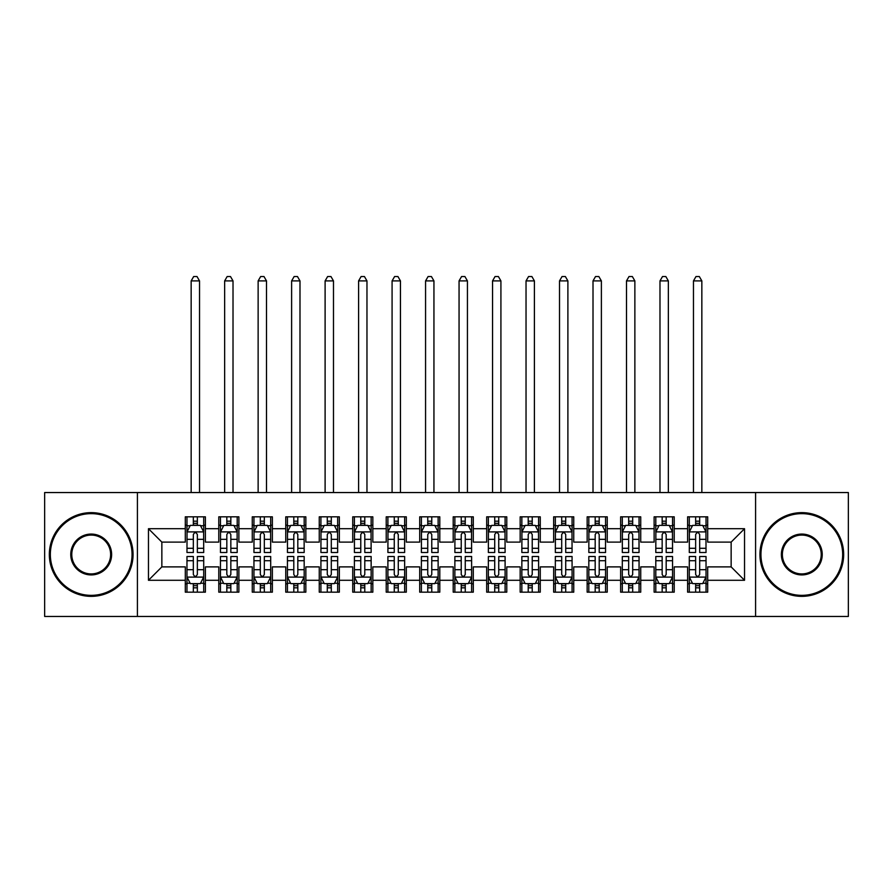 <?xml version="1.0" encoding="UTF-8"?>
<svg xmlns="http://www.w3.org/2000/svg" width="893" height="893" viewBox="0 0 893 893"><rect width="100%" height="100%" fill="white"/><g stroke="black" fill="none" stroke-linecap="round" stroke-linejoin="round"><path stroke-width="1.34" d="M755.59 616.449L848.35 616.449L848.35 492.545L755.59 492.545L755.59 616.449L137.41 616.449L137.41 492.545L44.65 492.545L44.65 616.449L137.41 616.449M755.59 492.545L137.41 492.545M148.461 580.283L148.461 528.712L185.297 528.712L185.297 542.107L161.856 542.107L161.856 566.888L148.461 580.283L185.297 580.283L185.297 592.171L205.39 592.171L205.39 580.283L218.785 580.283L218.785 592.171L238.877 592.171L238.877 580.283L252.272 580.283L252.272 592.171L272.365 592.171L272.365 580.283L285.76 580.283L285.76 592.171L305.852 592.171L305.852 580.283L319.248 580.283L319.248 592.171L339.34 592.171L339.34 580.283L352.735 580.283L352.735 592.171L372.827 592.171L372.827 580.283L386.222 580.283L386.222 592.171L406.315 592.171L406.315 580.283L419.71 580.283L419.71 592.171L439.803 592.171L439.803 580.283L453.197 580.283L453.197 592.171L473.29 592.171L473.29 580.283L486.685 580.283L486.685 592.171L506.777 592.171L506.777 580.283L520.173 580.283L520.173 592.171L540.265 592.171L540.265 580.283L553.66 580.283L553.66 592.171L573.752 592.171L573.752 580.283L587.148 580.283L587.148 592.171L607.24 592.171L607.24 580.283L620.635 580.283L620.635 592.171L640.727 592.171L640.727 580.283L654.122 580.283L654.122 592.171L674.215 592.171L674.215 580.283L687.61 580.283L687.61 592.171L707.702 592.171L707.702 566.888L731.144 566.888L731.144 542.107L707.702 542.107L707.702 528.712L744.539 528.712L744.539 580.283L707.702 580.283M707.702 528.712L707.702 516.824L687.61 516.824L687.61 528.712L674.215 528.712L674.215 516.824L654.122 516.824L654.122 528.712L640.727 528.712L640.727 516.824L620.635 516.824L620.635 528.712L607.24 528.712L607.24 516.824L587.148 516.824L587.148 528.712L573.752 528.712L573.752 516.824L553.66 516.824L553.66 528.712L540.265 528.712L540.265 516.824L520.173 516.824L520.173 528.712L506.777 528.712L506.777 516.824L486.685 516.824L486.685 528.712L473.29 528.712L473.29 516.824L453.197 516.824L453.197 528.712L439.803 528.712L439.803 516.824L419.71 516.824L419.71 528.712L406.315 528.712L406.315 516.824L386.222 516.824L386.222 528.712L372.827 528.712L372.827 516.824L352.735 516.824L352.735 528.712L339.34 528.712L339.34 516.824L319.248 516.824L319.248 528.712L305.852 528.712L305.852 516.824L285.76 516.824L285.76 528.712L272.365 528.712L272.365 516.824L252.272 516.824L252.272 528.712L238.877 528.712L238.877 516.824L218.785 516.824L218.785 528.712L205.39 528.712L205.39 516.824L185.297 516.824L185.297 528.712M674.215 580.283L674.215 566.888L687.61 566.888L687.61 580.283M744.539 528.712L731.144 542.107M640.727 580.283L640.727 566.888L654.122 566.888L654.122 580.283M687.61 528.712L687.61 542.107L674.215 542.107L674.215 528.712M607.24 580.283L607.24 566.888L620.635 566.888L620.635 580.283M654.122 528.712L654.122 542.107L640.727 542.107L640.727 528.712M573.752 580.283L573.752 566.888L587.148 566.888L587.148 580.283M620.635 528.712L620.635 542.107L607.24 542.107L607.24 528.712M540.265 580.283L540.265 566.888L553.66 566.888L553.66 580.283M587.148 528.712L587.148 542.107L573.752 542.107L573.752 528.712M506.777 580.283L506.777 566.888L520.173 566.888L520.173 580.283M553.66 528.712L553.66 542.107L540.265 542.107L540.265 528.712M473.29 580.283L473.29 566.888L486.685 566.888L486.685 580.283M520.173 528.712L520.173 542.107L506.777 542.107L506.777 528.712M439.803 580.283L439.803 566.888L453.197 566.888L453.197 580.283M486.685 528.712L486.685 542.107L473.29 542.107L473.29 528.712M406.315 580.283L406.315 566.888L419.71 566.888L419.71 580.283M453.197 528.712L453.197 542.107L439.803 542.107L439.803 528.712M372.827 580.283L372.827 566.888L386.222 566.888L386.222 580.283M419.71 528.712L419.71 542.107L406.315 542.107L406.315 528.712M339.34 580.283L339.34 566.888L352.735 566.888L352.735 580.283M386.222 528.712L386.222 542.107L372.827 542.107L372.827 528.712M305.852 580.283L305.852 566.888L319.248 566.888L319.248 580.283M352.735 528.712L352.735 542.107L339.34 542.107L339.34 528.712M272.365 580.283L272.365 566.888L285.76 566.888L285.76 580.283M319.248 528.712L319.248 542.107L305.852 542.107L305.852 528.712M238.877 580.283L238.877 566.888L252.272 566.888L252.272 580.283M285.76 528.712L285.76 542.107L272.365 542.107L272.365 528.712M205.39 580.283L205.39 566.888L218.785 566.888L218.785 580.283M252.272 528.712L252.272 542.107L238.877 542.107L238.877 528.712M161.856 566.888L185.297 566.888L185.297 580.283M218.785 528.712L218.785 542.107L205.39 542.107L205.39 528.712M687.61 525.196L689.284 525.196M706.028 525.196L707.702 525.196M654.122 525.196L655.797 525.196M672.541 525.196L674.215 525.196M620.635 525.196L622.309 525.196M639.053 525.196L640.727 525.196M587.148 525.196L588.822 525.196M605.566 525.196L607.24 525.196M553.66 525.196L555.334 525.196M572.078 525.196L573.752 525.196M520.173 525.196L521.847 525.196M538.591 525.196L540.265 525.196M486.685 525.196L488.359 525.196M505.103 525.196L506.777 525.196M453.197 525.196L454.872 525.196M471.616 525.196L473.29 525.196M419.71 525.196L421.384 525.196M438.128 525.196L439.803 525.196M386.222 525.196L387.897 525.196M404.641 525.196L406.315 525.196M352.735 525.196L354.409 525.196M371.153 525.196L372.827 525.196M319.248 525.196L320.922 525.196M337.666 525.196L339.34 525.196M285.76 525.196L287.434 525.196M304.178 525.196L305.852 525.196M252.272 525.196L253.947 525.196M270.691 525.196L272.365 525.196M218.785 525.196L220.459 525.196M237.203 525.196L238.877 525.196M185.297 525.196L186.972 525.196M203.716 525.196L205.39 525.196M185.297 583.799L186.972 583.799M203.716 583.799L205.39 583.799M218.785 583.799L220.459 583.799M237.203 583.799L238.877 583.799M252.272 583.799L253.947 583.799M270.691 583.799L272.365 583.799M285.76 583.799L287.434 583.799M304.178 583.799L305.852 583.799M319.248 583.799L320.922 583.799M337.666 583.799L339.34 583.799M352.735 583.799L354.409 583.799M371.153 583.799L372.827 583.799M386.222 583.799L387.897 583.799M404.641 583.799L406.315 583.799M419.71 583.799L421.384 583.799M438.128 583.799L439.803 583.799M453.197 583.799L454.872 583.799M471.616 583.799L473.29 583.799M486.685 583.799L488.359 583.799M505.103 583.799L506.777 583.799M520.173 583.799L521.847 583.799M538.591 583.799L540.265 583.799M553.66 583.799L555.334 583.799M572.078 583.799L573.752 583.799M587.148 583.799L588.822 583.799M605.566 583.799L607.24 583.799M620.635 583.799L622.309 583.799M639.053 583.799L640.727 583.799M654.122 583.799L655.797 583.799M672.541 583.799L674.215 583.799M687.61 583.799L689.284 583.799M706.028 583.799L707.702 583.799M148.461 528.712L161.856 542.107M731.144 566.888L744.539 580.283M197.353 521.177L193.334 521.177M203.716 548.291L197.353 548.291L197.353 552.488L203.716 552.488L203.626 531.893L187.05 531.893L186.972 552.488L193.334 552.488L193.334 548.291L186.972 548.291M186.972 532.061L186.972 516.824M203.716 532.061L203.716 516.824M203.637 531.893L200.367 525.363L190.321 525.363L187.061 531.893M193.334 525.363L193.334 516.824M197.353 516.824L197.353 525.363M197.353 548.291L197.353 534.572C196.013 531.994 194.674 531.994 193.334 534.572L193.334 548.291M197.353 525.196L193.334 525.196M199.53 492.545L199.53 280.904L191.158 280.904L191.158 492.545M191.158 280.904L193.669 276.551L197.018 276.551L199.53 280.904M193.334 587.817L197.353 587.817M186.972 560.704L193.334 560.704L193.334 556.506L186.972 556.506L186.972 576.934L190.321 583.631L200.367 583.631L203.716 576.934L203.716 556.506L197.353 556.506L197.353 560.704L203.716 560.704M203.716 576.934L203.716 592.171M186.972 576.934L186.972 592.171M197.353 583.631L197.353 592.171M193.334 592.171L193.334 583.631M193.334 560.704L193.334 574.422C194.674 577.001 196.013 577.001 197.353 574.422L197.353 560.704M193.334 583.799L197.353 583.799M230.84 521.177L226.822 521.177M237.203 548.291L230.84 548.291L230.84 552.488L237.203 552.488L237.114 531.893L220.538 531.893L220.459 552.488L226.822 552.488L226.822 548.291L220.459 548.291M220.459 532.061L220.459 516.824M237.203 532.061L237.203 516.824M237.125 531.893L233.854 525.363L223.808 525.363L220.549 531.893M226.822 525.363L226.822 516.824M230.84 516.824L230.84 525.363M230.84 548.291L230.84 534.572C229.501 531.994 228.161 531.994 226.822 534.572L226.822 548.291M230.84 525.196L226.822 525.196M233.017 492.545L233.017 280.904L224.645 280.904L224.645 492.545M224.645 280.904L227.157 276.551L230.506 276.551L233.017 280.904M264.328 521.177L260.309 521.177M270.691 548.291L264.328 548.291L264.328 552.488L270.691 552.488L270.601 531.893L254.025 531.893L253.947 552.488L260.309 552.488L260.309 548.291L253.947 548.291M253.947 532.061L253.947 516.824M270.691 532.061L270.691 516.824M270.612 531.893L267.342 525.363L257.296 525.363L254.036 531.893M260.309 525.363L260.309 516.824M264.328 516.824L264.328 525.363M264.328 548.291L264.328 534.572C262.988 531.994 261.649 531.994 260.309 534.572L260.309 548.291M264.328 525.196L260.309 525.196M266.505 492.545L266.505 280.904L258.133 280.904L258.133 492.545M258.133 280.904L260.644 276.551L263.993 276.551L266.505 280.904M226.822 587.817L230.84 587.817M220.459 560.704L226.822 560.704L226.822 556.506L220.459 556.506L220.459 576.934L223.808 583.631L233.854 583.631L237.203 576.934L237.203 556.506L230.84 556.506L230.84 560.704L237.203 560.704M237.203 576.934L237.203 592.171M220.459 576.934L220.459 592.171M230.84 583.631L230.84 592.171M226.822 592.171L226.822 583.631M226.822 560.704L226.822 574.422C228.161 577.001 229.501 577.001 230.84 574.422L230.84 560.704M226.822 583.799L230.84 583.799M260.309 587.817L264.328 587.817M253.947 560.704L260.309 560.704L260.309 556.506L253.947 556.506L253.947 576.934L257.296 583.631L267.342 583.631L270.691 576.934L270.691 556.506L264.328 556.506L264.328 560.704L270.691 560.704M270.691 576.934L270.691 592.171M253.947 576.934L253.947 592.171M264.328 583.631L264.328 592.171M260.309 592.171L260.309 583.631M260.309 560.704L260.309 574.422C261.649 577.001 262.988 577.001 264.328 574.422L264.328 560.704M260.309 583.799L264.328 583.799M91.198 595.352A40.855 40.855 0 0 0 132.052 554.497A40.855 40.855 0 0 0 91.198 513.642A40.855 40.855 0 0 0 50.343 554.497A40.855 40.855 0 0 0 91.198 595.352M91.198 512.638A41.859 41.859 0 0 1 133.057 554.497A41.859 41.859 0 0 1 91.198 596.357A41.859 41.859 0 0 1 49.338 554.497A41.859 41.859 0 0 1 91.198 512.638M91.198 574.925A20.427 20.427 0 0 1 70.77 554.497A20.427 20.427 0 0 1 91.198 534.07A20.427 20.427 0 0 1 111.625 554.497A20.427 20.427 0 0 1 91.198 574.925M91.198 535.074A19.423 19.423 0 0 0 71.775 554.497A19.423 19.423 0 0 0 91.198 573.92A19.423 19.423 0 0 0 110.62 554.497A19.423 19.423 0 0 0 91.198 535.074M801.802 595.352A40.855 40.855 0 0 0 842.657 554.497A40.855 40.855 0 0 0 801.802 513.642A40.855 40.855 0 0 0 760.948 554.497A40.855 40.855 0 0 0 801.802 595.352M801.802 512.638A41.859 41.859 0 0 1 843.662 554.497A41.859 41.859 0 0 1 801.802 596.357A41.859 41.859 0 0 1 759.943 554.497A41.859 41.859 0 0 1 801.802 512.638M801.802 574.925A20.427 20.427 0 0 1 781.375 554.497A20.427 20.427 0 0 1 801.802 534.07A20.427 20.427 0 0 1 822.23 554.497A20.427 20.427 0 0 1 801.802 574.925M801.802 535.074A19.423 19.423 0 0 0 782.38 554.497A19.423 19.423 0 0 0 801.802 573.92A19.423 19.423 0 0 0 821.225 554.497A19.423 19.423 0 0 0 801.802 535.074M297.815 521.177L293.797 521.177M304.178 548.291L297.815 548.291L297.815 552.488L304.178 552.488L304.089 531.893L287.513 531.893L287.434 552.488L293.797 552.488L293.797 548.291L287.434 548.291M287.434 532.061L287.434 516.824M304.178 532.061L304.178 516.824M304.1 531.893L300.829 525.363L290.783 525.363L287.524 531.893M293.797 525.363L293.797 516.824M297.815 516.824L297.815 525.363M297.815 548.291L297.815 534.572C296.476 531.994 295.136 531.994 293.797 534.572L293.797 548.291M297.815 525.196L293.797 525.196M299.992 492.545L299.992 280.904L291.62 280.904L291.62 492.545M291.62 280.904L294.132 276.551L297.481 276.551L299.992 280.904M331.303 521.177L327.284 521.177M337.666 548.291L331.303 548.291L331.303 552.488L337.666 552.488L337.576 531.893L321 531.893L320.922 552.488L327.284 552.488L327.284 548.291L320.922 548.291M320.922 532.061L320.922 516.824M337.666 532.061L337.666 516.824M337.587 531.893L334.317 525.363L324.271 525.363L321.011 531.893M327.284 525.363L327.284 516.824M331.303 516.824L331.303 525.363M331.303 548.291L331.303 534.572C329.964 531.994 328.624 531.994 327.284 534.572L327.284 548.291M331.303 525.196L327.284 525.196M333.48 492.545L333.48 280.904L325.108 280.904L325.108 492.545M325.108 280.904L327.619 276.551L330.968 276.551L333.48 280.904M293.797 587.817L297.815 587.817M287.434 560.704L293.797 560.704L293.797 556.506L287.434 556.506L287.434 576.934L290.783 583.631L300.829 583.631L304.178 576.934L304.178 556.506L297.815 556.506L297.815 560.704L304.178 560.704M304.178 576.934L304.178 592.171M287.434 576.934L287.434 592.171M297.815 583.631L297.815 592.171M293.797 592.171L293.797 583.631M293.797 560.704L293.797 574.422C295.136 577.001 296.476 577.001 297.815 574.422L297.815 560.704M293.797 583.799L297.815 583.799M327.284 587.817L331.303 587.817M320.922 560.704L327.284 560.704L327.284 556.506L320.922 556.506L320.922 576.934L324.271 583.631L334.317 583.631L337.666 576.934L337.666 556.506L331.303 556.506L331.303 560.704L337.666 560.704M337.666 576.934L337.666 592.171M320.922 576.934L320.922 592.171M331.303 583.631L331.303 592.171M327.284 592.171L327.284 583.631M327.284 560.704L327.284 574.422C328.624 577.001 329.964 577.001 331.303 574.422L331.303 560.704M327.284 583.799L331.303 583.799M364.791 521.177L360.772 521.177M371.153 548.291L364.791 548.291L364.791 552.488L371.153 552.488L371.064 531.893L354.488 531.893L354.409 552.488L360.772 552.488L360.772 548.291L354.409 548.291M354.409 532.061L354.409 516.824M371.153 532.061L371.153 516.824M371.075 531.893L367.804 525.363L357.758 525.363L354.499 531.893M360.772 525.363L360.772 516.824M364.791 516.824L364.791 525.363M364.791 548.291L364.791 534.572C363.451 531.994 362.111 531.994 360.772 534.572L360.772 548.291M364.791 525.196L360.772 525.196M366.967 492.545L366.967 280.904L358.595 280.904L358.595 492.545M358.595 280.904L361.107 276.551L364.456 276.551L366.967 280.904M360.772 587.817L364.791 587.817M354.409 560.704L360.772 560.704L360.772 556.506L354.409 556.506L354.409 576.934L357.758 583.631L367.804 583.631L371.153 576.934L371.153 556.506L364.791 556.506L364.791 560.704L371.153 560.704M371.153 576.934L371.153 592.171M354.409 576.934L354.409 592.171M364.791 583.631L364.791 592.171M360.772 592.171L360.772 583.631M360.772 560.704L360.772 574.422C362.111 577.001 363.451 577.001 364.791 574.422L364.791 560.704M360.772 583.799L364.791 583.799M398.278 521.177L394.26 521.177M404.641 548.291L398.278 548.291L398.278 552.488L404.641 552.488L404.551 531.893L387.975 531.893L387.897 552.488L394.26 552.488L394.26 548.291L387.897 548.291M387.897 532.061L387.897 516.824M404.641 532.061L404.641 516.824M404.562 531.893L401.292 525.363L391.246 525.363L387.986 531.893M394.26 525.363L394.26 516.824M398.278 516.824L398.278 525.363M398.278 548.291L398.278 534.572C396.939 531.994 395.599 531.994 394.26 534.572L394.26 548.291M398.278 525.196L394.26 525.196M400.455 492.545L400.455 280.904L392.083 280.904L392.083 492.545M392.083 280.904L394.594 276.551L397.943 276.551L400.455 280.904M394.26 587.817L398.278 587.817M387.897 560.704L394.26 560.704L394.26 556.506L387.897 556.506L387.897 576.934L391.246 583.631L401.292 583.631L404.641 576.934L404.641 556.506L398.278 556.506L398.278 560.704L404.641 560.704M404.641 576.934L404.641 592.171M387.897 576.934L387.897 592.171M398.278 583.631L398.278 592.171M394.26 592.171L394.26 583.631M394.26 560.704L394.26 574.422C395.599 577.001 396.939 577.001 398.278 574.422L398.278 560.704M394.26 583.799L398.278 583.799M431.765 521.177L427.747 521.177M438.128 548.291L431.765 548.291L431.765 552.488L438.128 552.488L438.039 531.893L421.463 531.893L421.384 552.488L427.747 552.488L427.747 548.291L421.384 548.291M421.384 532.061L421.384 516.824M438.128 532.061L438.128 516.824M438.05 531.893L434.779 525.363L424.733 525.363L421.474 531.893M427.747 525.363L427.747 516.824M431.765 516.824L431.765 525.363M431.765 548.291L431.765 534.572C430.426 531.994 429.086 531.994 427.747 534.572L427.747 548.291M431.765 525.196L427.747 525.196M433.942 492.545L433.942 280.904L425.57 280.904L425.57 492.545M425.57 280.904L428.082 276.551L431.431 276.551L433.942 280.904M427.747 587.817L431.765 587.817M421.384 560.704L427.747 560.704L427.747 556.506L421.384 556.506L421.384 576.934L424.733 583.631L434.779 583.631L438.128 576.934L438.128 556.506L431.765 556.506L431.765 560.704L438.128 560.704M438.128 576.934L438.128 592.171M421.384 576.934L421.384 592.171M431.765 583.631L431.765 592.171M427.747 592.171L427.747 583.631M427.747 560.704L427.747 574.422C429.086 577.001 430.426 577.001 431.765 574.422L431.765 560.704M427.747 583.799L431.765 583.799M465.253 521.177L461.234 521.177M471.616 548.291L465.253 548.291L465.253 552.488L471.616 552.488L471.526 531.893L454.95 531.893L454.872 552.488L461.234 552.488L461.234 548.291L454.872 548.291M454.872 532.061L454.872 516.824M471.616 532.061L471.616 516.824M471.537 531.893L468.267 525.363L458.221 525.363L454.961 531.893M461.234 525.363L461.234 516.824M465.253 516.824L465.253 525.363M465.253 548.291L465.253 534.572C463.913 531.994 462.574 531.994 461.234 534.572L461.234 548.291M465.253 525.196L461.234 525.196M467.43 492.545L467.43 280.904L459.058 280.904L459.058 492.545M459.058 280.904L461.569 276.551L464.918 276.551L467.43 280.904M461.234 587.817L465.253 587.817M454.872 560.704L461.234 560.704L461.234 556.506L454.872 556.506L454.872 576.934L458.221 583.631L468.267 583.631L471.616 576.934L471.616 556.506L465.253 556.506L465.253 560.704L471.616 560.704M471.616 576.934L471.616 592.171M454.872 576.934L454.872 592.171M465.253 583.631L465.253 592.171M461.234 592.171L461.234 583.631M461.234 560.704L461.234 574.422C462.574 577.001 463.913 577.001 465.253 574.422L465.253 560.704M461.234 583.799L465.253 583.799M498.74 521.177L494.722 521.177M505.103 548.291L498.74 548.291L498.74 552.488L505.103 552.488L505.014 531.893L488.438 531.893L488.359 552.488L494.722 552.488L494.722 548.291L488.359 548.291M488.359 532.061L488.359 516.824M505.103 532.061L505.103 516.824M505.025 531.893L501.754 525.363L491.708 525.363L488.449 531.893M494.722 525.363L494.722 516.824M498.74 516.824L498.74 525.363M498.74 548.291L498.74 534.572C497.401 531.994 496.061 531.994 494.722 534.572L494.722 548.291M498.74 525.196L494.722 525.196M500.917 492.545L500.917 280.904L492.545 280.904L492.545 492.545M492.545 280.904L495.057 276.551L498.406 276.551L500.917 280.904M494.722 587.817L498.74 587.817M488.359 560.704L494.722 560.704L494.722 556.506L488.359 556.506L488.359 576.934L491.708 583.631L501.754 583.631L505.103 576.934L505.103 556.506L498.74 556.506L498.74 560.704L505.103 560.704M505.103 576.934L505.103 592.171M488.359 576.934L488.359 592.171M498.74 583.631L498.74 592.171M494.722 592.171L494.722 583.631M494.722 560.704L494.722 574.422C496.061 577.001 497.401 577.001 498.74 574.422L498.74 560.704M494.722 583.799L498.74 583.799M532.228 521.177L528.209 521.177M538.591 548.291L532.228 548.291L532.228 552.488L538.591 552.488L538.501 531.893L521.925 531.893L521.847 552.488L528.209 552.488L528.209 548.291L521.847 548.291M521.847 532.061L521.847 516.824M538.591 532.061L538.591 516.824M538.512 531.893L535.242 525.363L525.196 525.363L521.936 531.893M528.209 525.363L528.209 516.824M532.228 516.824L532.228 525.363M532.228 548.291L532.228 534.572C530.889 531.994 529.549 531.994 528.209 534.572L528.209 548.291M532.228 525.196L528.209 525.196M534.405 492.545L534.405 280.904L526.033 280.904L526.033 492.545M526.033 280.904L528.544 276.551L531.893 276.551L534.405 280.904M528.209 587.817L532.228 587.817M521.847 560.704L528.209 560.704L528.209 556.506L521.847 556.506L521.847 576.934L525.196 583.631L535.242 583.631L538.591 576.934L538.591 556.506L532.228 556.506L532.228 560.704L538.591 560.704M538.591 576.934L538.591 592.171M521.847 576.934L521.847 592.171M532.228 583.631L532.228 592.171M528.209 592.171L528.209 583.631M528.209 560.704L528.209 574.422C529.549 577.001 530.889 577.001 532.228 574.422L532.228 560.704M528.209 583.799L532.228 583.799M565.716 521.177L561.697 521.177M572.078 548.291L565.716 548.291L565.716 552.488L572.078 552.488L571.989 531.893L555.413 531.893L555.334 552.488L561.697 552.488L561.697 548.291L555.334 548.291M555.334 532.061L555.334 516.824M572.078 532.061L572.078 516.824M572 531.893L568.729 525.363L558.683 525.363L555.424 531.893M561.697 525.363L561.697 516.824M565.716 516.824L565.716 525.363M565.716 548.291L565.716 534.572C564.376 531.994 563.036 531.994 561.697 534.572L561.697 548.291M565.716 525.196L561.697 525.196M567.892 492.545L567.892 280.904L559.52 280.904L559.52 492.545M559.52 280.904L562.032 276.551L565.381 276.551L567.892 280.904M561.697 587.817L565.716 587.817M555.334 560.704L561.697 560.704L561.697 556.506L555.334 556.506L555.334 576.934L558.683 583.631L568.729 583.631L572.078 576.934L572.078 556.506L565.716 556.506L565.716 560.704L572.078 560.704M572.078 576.934L572.078 592.171M555.334 576.934L555.334 592.171M565.716 583.631L565.716 592.171M561.697 592.171L561.697 583.631M561.697 560.704L561.697 574.422C563.036 577.001 564.376 577.001 565.716 574.422L565.716 560.704M561.697 583.799L565.716 583.799M599.203 521.177L595.185 521.177M605.566 548.291L599.203 548.291L599.203 552.488L605.566 552.488L605.476 531.893L588.9 531.893L588.822 552.488L595.185 552.488L595.185 548.291L588.822 548.291M588.822 532.061L588.822 516.824M605.566 532.061L605.566 516.824M605.487 531.893L602.217 525.363L592.171 525.363L588.911 531.893M595.185 525.363L595.185 516.824M599.203 516.824L599.203 525.363M599.203 548.291L599.203 534.572C597.864 531.994 596.524 531.994 595.185 534.572L595.185 548.291M599.203 525.196L595.185 525.196M601.38 492.545L601.38 280.904L593.008 280.904L593.008 492.545M593.008 280.904L595.519 276.551L598.868 276.551L601.38 280.904M595.185 587.817L599.203 587.817M588.822 560.704L595.185 560.704L595.185 556.506L588.822 556.506L588.822 576.934L592.171 583.631L602.217 583.631L605.566 576.934L605.566 556.506L599.203 556.506L599.203 560.704L605.566 560.704M605.566 576.934L605.566 592.171M588.822 576.934L588.822 592.171M599.203 583.631L599.203 592.171M595.185 592.171L595.185 583.631M595.185 560.704L595.185 574.422C596.524 577.001 597.864 577.001 599.203 574.422L599.203 560.704M595.185 583.799L599.203 583.799M632.69 521.177L628.672 521.177M639.053 548.291L632.69 548.291L632.69 552.488L639.053 552.488L638.964 531.893L622.388 531.893L622.309 552.488L628.672 552.488L628.672 548.291L622.309 548.291M622.309 532.061L622.309 516.824M639.053 532.061L639.053 516.824M638.975 531.893L635.704 525.363L625.658 525.363L622.399 531.893M628.672 525.363L628.672 516.824M632.69 516.824L632.69 525.363M632.69 548.291L632.69 534.572C631.351 531.994 630.011 531.994 628.672 534.572L628.672 548.291M632.69 525.196L628.672 525.196M634.867 492.545L634.867 280.904L626.495 280.904L626.495 492.545M626.495 280.904L629.007 276.551L632.356 276.551L634.867 280.904M628.672 587.817L632.69 587.817M622.309 560.704L628.672 560.704L628.672 556.506L622.309 556.506L622.309 576.934L625.658 583.631L635.704 583.631L639.053 576.934L639.053 556.506L632.69 556.506L632.69 560.704L639.053 560.704M639.053 576.934L639.053 592.171M622.309 576.934L622.309 592.171M632.69 583.631L632.69 592.171M628.672 592.171L628.672 583.631M628.672 560.704L628.672 574.422C630.011 577.001 631.351 577.001 632.69 574.422L632.69 560.704M628.672 583.799L632.69 583.799M666.178 521.177L662.159 521.177M672.541 548.291L666.178 548.291L666.178 552.488L672.541 552.488L672.451 531.893L655.875 531.893L655.797 552.488L662.159 552.488L662.159 548.291L655.797 548.291M655.797 532.061L655.797 516.824M672.541 532.061L672.541 516.824M672.462 531.893L669.192 525.363L659.146 525.363L655.886 531.893M662.159 525.363L662.159 516.824M666.178 516.824L666.178 525.363M666.178 548.291L666.178 534.572C664.838 531.994 663.499 531.994 662.159 534.572L662.159 548.291M666.178 525.196L662.159 525.196M668.355 492.545L668.355 280.904L659.983 280.904L659.983 492.545M659.983 280.904L662.494 276.551L665.843 276.551L668.355 280.904M662.159 587.817L666.178 587.817M655.797 560.704L662.159 560.704L662.159 556.506L655.797 556.506L655.797 576.934L659.146 583.631L669.192 583.631L672.541 576.934L672.541 556.506L666.178 556.506L666.178 560.704L672.541 560.704M672.541 576.934L672.541 592.171M655.797 576.934L655.797 592.171M666.178 583.631L666.178 592.171M662.159 592.171L662.159 583.631M662.159 560.704L662.159 574.422C663.499 577.001 664.838 577.001 666.178 574.422L666.178 560.704M662.159 583.799L666.178 583.799M699.665 521.177L695.647 521.177M706.028 548.291L699.665 548.291L699.665 552.488L706.028 552.488L705.939 531.893L689.363 531.893L689.284 552.488L695.647 552.488L695.647 548.291L689.284 548.291M689.284 532.061L689.284 516.824M706.028 532.061L706.028 516.824M705.95 531.893L702.679 525.363L692.633 525.363L689.374 531.893M695.647 525.363L695.647 516.824M699.665 516.824L699.665 525.363M699.665 548.291L699.665 534.572C698.326 531.994 696.986 531.994 695.647 534.572L695.647 548.291M699.665 525.196L695.647 525.196M701.842 492.545L701.842 280.904L693.47 280.904L693.47 492.545M693.47 280.904L695.982 276.551L699.331 276.551L701.842 280.904M695.647 587.817L699.665 587.817M689.284 560.704L695.647 560.704L695.647 556.506L689.284 556.506L689.284 576.934L692.633 583.631L702.679 583.631L706.028 576.934L706.028 556.506L699.665 556.506L699.665 560.704L706.028 560.704M706.028 576.934L706.028 592.171M689.284 576.934L689.284 592.171M699.665 583.631L699.665 592.171M695.647 592.171L695.647 583.631M695.647 560.704L695.647 574.422C696.986 577.001 698.326 577.001 699.665 574.422L699.665 560.704M695.647 583.799L699.665 583.799M186.972 525.765L190.12 525.765M200.568 525.765L203.716 525.765M193.334 539.316L186.972 539.316M203.716 539.316L197.353 539.316M197.353 523.309L193.334 523.309M187.061 577.101L203.626 577.101M203.716 583.229L200.568 583.229M190.12 583.229L186.972 583.229M197.353 569.678L203.716 569.678M186.972 569.678L193.334 569.678M193.334 585.685L197.353 585.685M220.459 525.765L223.607 525.765M234.055 525.765L237.203 525.765M226.822 539.316L220.459 539.316M237.203 539.316L230.84 539.316M230.84 523.309L226.822 523.309M253.947 525.765L257.095 525.765M267.543 525.765L270.691 525.765M260.309 539.316L253.947 539.316M270.691 539.316L264.328 539.316M264.328 523.309L260.309 523.309M220.549 577.101L237.114 577.101M237.203 583.229L234.055 583.229M223.607 583.229L220.459 583.229M230.84 569.678L237.203 569.678M220.459 569.678L226.822 569.678M226.822 585.685L230.84 585.685M254.036 577.101L270.601 577.101M270.691 583.229L267.543 583.229M257.095 583.229L253.947 583.229M264.328 569.678L270.691 569.678M253.947 569.678L260.309 569.678M260.309 585.685L264.328 585.685M287.434 525.765L290.582 525.765M301.03 525.765L304.178 525.765M293.797 539.316L287.434 539.316M304.178 539.316L297.815 539.316M297.815 523.309L293.797 523.309M320.922 525.765L324.07 525.765M334.518 525.765L337.666 525.765M327.284 539.316L320.922 539.316M337.666 539.316L331.303 539.316M331.303 523.309L327.284 523.309M287.524 577.101L304.089 577.101M304.178 583.229L301.03 583.229M290.582 583.229L287.434 583.229M297.815 569.678L304.178 569.678M287.434 569.678L293.797 569.678M293.797 585.685L297.815 585.685M321.011 577.101L337.576 577.101M337.666 583.229L334.518 583.229M324.07 583.229L320.922 583.229M331.303 569.678L337.666 569.678M320.922 569.678L327.284 569.678M327.284 585.685L331.303 585.685M354.409 525.765L357.557 525.765M368.005 525.765L371.153 525.765M360.772 539.316L354.409 539.316M371.153 539.316L364.791 539.316M364.791 523.309L360.772 523.309M354.499 577.101L371.064 577.101M371.153 583.229L368.005 583.229M357.557 583.229L354.409 583.229M364.791 569.678L371.153 569.678M354.409 569.678L360.772 569.678M360.772 585.685L364.791 585.685M387.897 525.765L391.045 525.765M401.493 525.765L404.641 525.765M394.26 539.316L387.897 539.316M404.641 539.316L398.278 539.316M398.278 523.309L394.26 523.309M387.986 577.101L404.551 577.101M404.641 583.229L401.493 583.229M391.045 583.229L387.897 583.229M398.278 569.678L404.641 569.678M387.897 569.678L394.26 569.678M394.26 585.685L398.278 585.685M421.384 525.765L424.532 525.765M434.98 525.765L438.128 525.765M427.747 539.316L421.384 539.316M438.128 539.316L431.765 539.316M431.765 523.309L427.747 523.309M421.474 577.101L438.039 577.101M438.128 583.229L434.98 583.229M424.532 583.229L421.384 583.229M431.765 569.678L438.128 569.678M421.384 569.678L427.747 569.678M427.747 585.685L431.765 585.685M454.872 525.765L458.02 525.765M468.468 525.765L471.616 525.765M461.234 539.316L454.872 539.316M471.616 539.316L465.253 539.316M465.253 523.309L461.234 523.309M454.961 577.101L471.526 577.101M471.616 583.229L468.468 583.229M458.02 583.229L454.872 583.229M465.253 569.678L471.616 569.678M454.872 569.678L461.234 569.678M461.234 585.685L465.253 585.685M488.359 525.765L491.507 525.765M501.955 525.765L505.103 525.765M494.722 539.316L488.359 539.316M505.103 539.316L498.74 539.316M498.74 523.309L494.722 523.309M488.449 577.101L505.014 577.101M505.103 583.229L501.955 583.229M491.507 583.229L488.359 583.229M498.74 569.678L505.103 569.678M488.359 569.678L494.722 569.678M494.722 585.685L498.74 585.685M521.847 525.765L524.995 525.765M535.443 525.765L538.591 525.765M528.209 539.316L521.847 539.316M538.591 539.316L532.228 539.316M532.228 523.309L528.209 523.309M521.936 577.101L538.501 577.101M538.591 583.229L535.443 583.229M524.995 583.229L521.847 583.229M532.228 569.678L538.591 569.678M521.847 569.678L528.209 569.678M528.209 585.685L532.228 585.685M555.334 525.765L558.482 525.765M568.93 525.765L572.078 525.765M561.697 539.316L555.334 539.316M572.078 539.316L565.716 539.316M565.716 523.309L561.697 523.309M555.424 577.101L571.989 577.101M572.078 583.229L568.93 583.229M558.482 583.229L555.334 583.229M565.716 569.678L572.078 569.678M555.334 569.678L561.697 569.678M561.697 585.685L565.716 585.685M588.822 525.765L591.97 525.765M602.418 525.765L605.566 525.765M595.185 539.316L588.822 539.316M605.566 539.316L599.203 539.316M599.203 523.309L595.185 523.309M588.911 577.101L605.476 577.101M605.566 583.229L602.418 583.229M591.97 583.229L588.822 583.229M599.203 569.678L605.566 569.678M588.822 569.678L595.185 569.678M595.185 585.685L599.203 585.685M622.309 525.765L625.457 525.765M635.905 525.765L639.053 525.765M628.672 539.316L622.309 539.316M639.053 539.316L632.69 539.316M632.69 523.309L628.672 523.309M622.399 577.101L638.964 577.101M639.053 583.229L635.905 583.229M625.457 583.229L622.309 583.229M632.69 569.678L639.053 569.678M622.309 569.678L628.672 569.678M628.672 585.685L632.69 585.685M655.797 525.765L658.945 525.765M669.393 525.765L672.541 525.765M662.159 539.316L655.797 539.316M672.541 539.316L666.178 539.316M666.178 523.309L662.159 523.309M655.886 577.101L672.451 577.101M672.541 583.229L669.393 583.229M658.945 583.229L655.797 583.229M666.178 569.678L672.541 569.678M655.797 569.678L662.159 569.678M662.159 585.685L666.178 585.685M689.284 525.765L692.432 525.765M702.88 525.765L706.028 525.765M695.647 539.316L689.284 539.316M706.028 539.316L699.665 539.316M699.665 523.309L695.647 523.309M689.374 577.101L705.939 577.101M706.028 583.229L702.88 583.229M692.432 583.229L689.284 583.229M699.665 569.678L706.028 569.678M689.284 569.678L695.647 569.678M695.647 585.685L699.665 585.685"/></g></svg>
